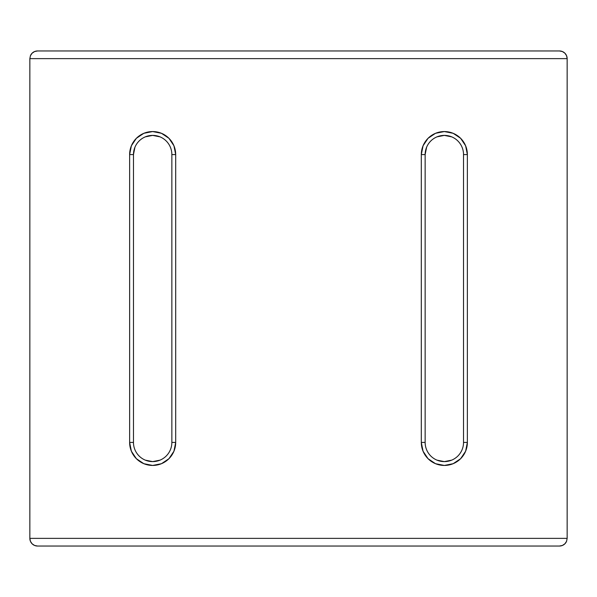 <?xml version="1.0" encoding="UTF-8"?>
<svg xmlns="http://www.w3.org/2000/svg" width="597" height="597" viewBox="0 0 597 597"><rect width="100%" height="100%" fill="white"/><g stroke="black" fill="none" stroke-linecap="round" stroke-linejoin="round"><path stroke-width="0.9" d="M505.741 546.039L91.259 546.039L505.741 546.039M29.85 538.367L30.432 541.3L32.096 543.792L34.589 545.457L37.529 546.039L559.471 546.039L37.529 546.039L34.589 545.457L37.529 546.039A7.679 7.679 0 0 1 29.85 538.367L29.85 58.633L29.85 538.367L567.15 538.367L567.15 58.633L29.85 58.633L30.432 55.7L29.85 58.633L567.15 58.633L567.15 538.367L566.568 541.3L567.15 538.367L29.85 538.367L30.432 541.3L32.096 543.792L34.589 545.457L32.096 543.792L30.432 541.3L29.85 538.367M426.609 147.235L425.146 154.578L421.31 154.578L421.31 442.422L421.31 154.578L423.064 145.765L428.056 138.295L435.526 133.303L444.34 131.556L453.153 133.303L460.623 138.295L465.615 145.765L467.369 154.578L467.369 442.422L465.615 451.235L460.623 458.705L453.153 463.697L444.34 465.444L435.526 463.697L428.056 458.705L423.064 451.235L421.31 442.422A23.029 23.029 0 0 0 444.34 465.444A23.029 23.029 0 0 0 467.369 442.422L463.526 442.422L463.526 154.578L463.526 442.422A19.186 19.186 0 0 1 444.34 461.608A19.186 19.186 0 0 1 425.146 442.422L421.31 442.422L425.146 442.422L425.146 154.578L425.146 442.422M134.929 147.235L133.474 154.578L129.631 154.578L129.631 442.422L129.631 154.578L131.385 145.765L136.377 138.295L143.847 133.303L152.66 131.556L161.474 133.303L168.944 138.295L173.936 145.765L175.69 154.578L175.69 442.422L173.936 451.235L168.944 458.705L161.474 463.697L152.66 465.444L143.847 463.697L136.377 458.705L131.385 451.235L129.631 442.422A23.029 23.029 0 0 0 152.66 465.444A23.029 23.029 0 0 0 175.69 442.422L171.854 442.422L171.854 154.578L171.854 442.422A19.186 19.186 0 0 1 152.66 461.608A19.186 19.186 0 0 1 133.474 442.422L129.631 442.422L133.474 442.422L133.474 154.578L133.474 442.422M30.432 55.7L32.096 53.208L34.589 51.543L37.529 50.961L559.471 50.961L562.411 51.543L564.904 53.208L566.568 55.7L564.904 53.208L562.411 51.543L559.471 50.961A7.679 7.679 0 0 1 567.15 58.633L566.568 55.7L567.15 58.633L566.568 55.7L564.904 53.208L562.411 51.543L559.471 50.961L37.529 50.961L34.589 51.543L32.096 53.208L30.432 55.7L32.096 53.208L34.589 51.543L37.529 50.961A7.679 7.679 0 0 0 30.432 55.7L29.85 58.633M566.568 541.3L564.904 543.792L562.411 545.457L559.471 546.039L562.411 545.457L564.904 543.792L566.568 541.3L564.904 543.792L562.411 545.457L559.471 546.039A7.679 7.679 0 0 0 566.568 541.3L567.15 538.367M160.003 136.855L152.66 135.392L145.317 136.855M145.317 460.145L152.66 461.608L160.003 460.145M436.997 460.145L444.34 461.608L451.683 460.145M451.683 136.855L444.34 135.392L436.997 136.855M463.526 442.422L467.369 442.422L467.369 154.578L463.526 154.578L467.369 154.578A23.029 23.029 0 0 0 444.34 131.556A23.029 23.029 0 0 0 421.31 154.578L425.146 154.578A19.186 19.186 0 0 1 444.34 135.392A19.186 19.186 0 0 1 463.526 154.578M171.854 442.422L175.69 442.422L175.69 154.578L171.854 154.578L175.69 154.578A23.029 23.029 0 0 0 152.66 131.556A23.029 23.029 0 0 0 129.631 154.578L133.474 154.578A19.186 19.186 0 0 1 152.66 135.392A19.186 19.186 0 0 1 171.854 154.578"/></g></svg>
